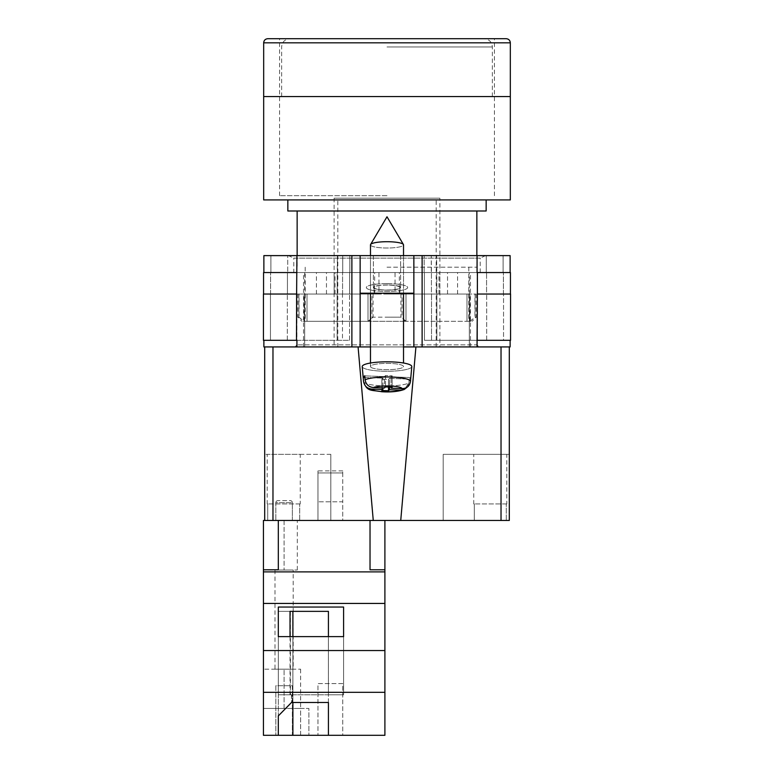 <?xml version="1.0" encoding="UTF-8"?>
<svg xmlns="http://www.w3.org/2000/svg" width="774" height="774" viewBox="0 0 774 774"><rect width="100%" height="100%" fill="white"/><g stroke="black" fill="none" stroke-linecap="round" stroke-linejoin="round"><path stroke-width="0.58" stroke-dasharray="3.87 2.9" d="M293.791 272.554L480.209 272.554L293.791 272.554L293.791 258.119L480.209 258.119L485.579 255.613L288.421 255.613L485.579 255.613M480.209 272.554L480.209 258.119L293.791 258.119L288.421 255.613M387 284.948A13.632 2.603 180 0 0 373.368 287.551A13.632 2.603 180 0 0 387 290.144A13.632 2.603 180 0 1 373.368 287.551A13.632 2.603 180 0 1 387 284.948A13.632 2.603 180 0 1 400.632 287.551A13.632 2.603 180 0 1 387 290.144A13.632 2.603 180 0 0 400.632 287.551A13.632 2.603 180 0 0 387 284.948M387 255.613L373.368 255.613L387 255.613M387 283.603A20.656 3.938 0 0 0 366.344 287.551A20.656 3.938 0 0 0 387 291.488A20.656 3.938 0 0 0 407.656 287.551A20.656 3.938 0 0 0 387 283.603A20.656 3.938 0 0 0 366.344 287.551A20.656 3.938 0 0 0 387 291.488A20.656 3.938 0 0 0 407.656 287.551A20.656 3.938 0 0 0 387 283.603M469.315 294.033L438.955 294.033L469.315 294.033L469.315 346.926L478.913 346.926L295.088 346.926L478.913 346.926L469.315 346.926L470.457 346.926L469.315 346.926L469.315 272.554L470.457 272.554L263.876 272.554L263.876 255.613L413.858 255.613L413.858 293.211L360.142 293.211L360.142 255.613M470.457 346.926L470.457 272.554M387 293.211L374.026 293.211L387 293.211M387 285.074A12.974 2.477 180 0 0 374.026 287.551A12.974 2.477 180 0 0 387 290.018A12.974 2.477 0 0 0 399.974 287.551A12.974 2.477 0 0 0 387 285.074A12.974 2.477 0 0 0 374.026 287.551A12.974 2.477 0 0 0 387 290.027A12.974 2.477 180 0 0 399.974 287.551A12.974 2.477 180 0 0 387 285.074M370.475 346.926L403.525 346.926L370.475 346.926M263.876 340.308L263.876 346.926L296.926 346.926L296.926 340.308L263.876 340.308L296.926 340.308M413.858 293.211L360.142 293.211L360.142 346.926L360.142 293.211L413.858 293.211L413.858 346.926L413.858 293.211L413.858 346.926L296.926 346.926M501.03 346.926L509.302 346.926L501.03 346.926L501.03 520.457L400.738 520.457L415.919 346.926L501.03 346.926L413.858 346.926L422.12 346.926L422.12 255.613L510.124 255.613L510.124 272.554L477.074 272.554L503.1 272.554L477.074 272.554L477.074 255.613M510.124 340.308L477.074 340.308L510.124 340.308L510.124 346.926L422.12 346.926M431.253 255.613L486.275 255.613L431.253 255.613L431.253 272.554L424.181 272.554L424.181 255.613L424.181 272.554L431.428 272.554L431.253 255.613M287.725 255.613L342.747 255.613L287.725 255.613L287.725 272.554L270.9 272.554L287.725 272.554L287.725 255.613M422.12 255.613L413.858 255.613M510.434 294.033L477.51 294.033L503.545 294.033L477.51 294.033L477.51 340.308L436.875 340.308L510.569 340.308L510.569 294.033L477.384 294.033L510.434 294.033L510.434 272.554L477.074 272.554L510.124 272.554M263.876 272.554L296.616 272.554L263.566 272.554L263.566 294.033L296.49 294.033L296.49 340.308L296.49 294.033L263.431 294.033L263.431 340.308L349.519 340.308L337.125 340.308L337.125 294.033L349.606 294.033L337.212 294.033L337.212 272.554L349.819 272.554L349.819 255.613L349.819 272.554L337.416 272.554L337.416 255.613L337.212 272.554L349.819 272.554L349.819 255.613L349.819 272.554L337.212 272.554L337.125 294.033L349.519 294.033L337.125 294.033L337.125 340.308L270.455 340.308L342.485 340.308L270.455 340.308L270.455 294.033L287.435 294.033L270.59 294.033L287.435 294.033L287.435 272.554L270.59 272.554L287.435 272.554L287.435 294.033L270.455 294.033L296.616 294.033L270.455 294.033L270.455 340.308L296.49 340.308L296.926 272.554L270.59 272.554L296.926 272.554L296.926 255.613M503.545 294.033L486.565 294.033L486.565 272.554L486.565 294.033L503.545 294.033L503.545 340.308L431.515 340.308L503.545 340.308L503.545 294.033M395.03 294.033L457.579 294.033L395.03 294.033L395.03 272.554L296.916 272.554L296.916 344.856L296.916 294.033L334.155 294.033L334.155 272.554M304.685 272.554L304.685 346.926L304.685 294.033L334.155 294.033M304.685 294.033L296.916 294.033M378.97 294.033L316.421 294.033L378.97 294.033L378.97 272.554M477.384 294.033L477.51 340.308L477.384 272.554L395.03 272.554M486.275 272.554L503.1 272.554L486.275 272.554L486.275 255.613L486.275 272.554M270.9 272.554L270.9 255.613L270.9 272.554M342.485 294.033L349.519 294.033L342.485 294.033L342.485 340.308L349.519 340.308L349.519 294.033L349.519 340.308L342.485 340.308L342.485 294.033M503.1 272.554L503.1 255.613L503.1 272.554M431.428 294.033L424.394 294.033L424.394 272.554L436.788 272.554L424.181 272.554L424.181 255.613L424.181 272.554L436.584 272.554L436.584 255.613L436.788 272.554L424.394 272.554L431.428 272.554L424.394 272.554L424.394 294.033L436.788 294.033L424.394 294.033L431.428 294.033L431.428 272.554L431.428 294.033M436.875 294.033L436.788 272.554L436.875 294.033L424.481 294.033L436.875 294.033L436.875 340.308L424.481 340.308L424.481 294.033L424.481 340.308L436.875 340.308L436.875 294.033M469.315 272.554L477.084 272.554L477.084 344.856L477.084 294.033M263.566 294.033L296.616 294.033L296.616 272.554L296.616 294.033M503.41 294.033L503.41 272.554L503.41 294.033M270.59 294.033L270.59 272.554L270.59 294.033M349.606 294.033L349.606 272.554L349.606 294.033L342.572 294.033L349.606 294.033L349.606 272.554L349.606 294.033M424.394 294.033L424.394 272.554L424.394 294.033M457.579 294.033L457.579 272.554M335.045 294.033L335.045 272.554M296.916 344.856L295.088 346.926L296.916 344.856L477.084 344.856L478.913 346.926L477.084 344.856L296.916 344.856M439.845 294.033L439.845 272.554M316.421 294.033L316.421 272.554M326.464 294.033L326.464 272.554M374.664 294.033L374.664 272.554M438.955 294.033L438.955 272.554M447.536 294.033L447.536 272.554M399.336 294.033L399.336 272.554M431.515 340.308L424.481 340.308L431.515 340.308L431.515 294.033L431.515 340.308M424.481 340.308L424.481 294.033L424.481 340.308M270.455 340.308L270.455 294.033L270.455 340.308M349.519 340.308L349.519 294.033L349.519 340.308M360.142 293.211L360.142 346.926L272.97 346.926L358.081 346.926L373.262 520.457L272.97 520.457L272.97 346.926L264.698 346.926L264.698 520.457L278.311 520.457L263.431 520.457L263.431 570.032L263.431 520.457L263.431 570.032L278.311 569.79L278.311 520.457L370.03 520.457L278.311 520.457L278.311 570.032L278.311 520.457M403.525 363.006L403.525 244.865A16.525 3.154 180 0 1 403.225 245.464A16.525 3.154 180 0 1 387 248.019A16.525 3.154 0 0 1 370.475 244.865A16.525 3.154 180 0 1 370.582 244.507A16.525 3.154 180 0 1 370.775 244.265A16.525 3.154 180 0 1 387 241.711A16.525 3.154 180 0 1 403.418 244.507A16.525 3.154 180 0 1 403.525 244.865A16.525 3.154 0 0 1 403.225 245.464A16.525 3.154 0 0 1 387 248.019A16.525 3.154 180 0 1 370.475 244.865L370.475 366.537A16.525 3.154 180 0 0 385.413 369.672A16.525 3.154 180 0 0 403.225 367.137A16.525 3.154 180 0 0 403.525 366.537A16.525 3.154 180 0 0 388.587 363.393A16.525 3.154 180 0 0 370.775 365.938A16.525 3.154 180 0 0 370.475 366.537A16.525 3.154 -0 0 0 385.413 369.672A16.525 3.154 -0 0 0 403.225 367.137A16.525 3.154 -0 0 0 403.525 366.537A16.525 3.154 -0 0 0 388.587 363.393A16.525 3.154 -0 0 0 370.775 365.938A16.525 3.154 -0 0 0 370.475 366.537L370.475 363.006M407.337 387.058L408.885 383.053A23.462 4.48 0 0 1 382.888 385.849A23.462 4.48 0 0 1 363.538 381.514L362.213 366.615A24.787 4.731 180 0 0 384.833 371.249A24.787 4.731 180 0 0 411.333 367.437A24.787 4.731 180 0 0 411.787 366.615A24.787 4.731 -0 0 0 389.583 361.835A24.787 4.731 -0 0 0 362.667 365.638A24.787 4.731 -0 0 0 362.213 366.615A24.787 4.731 -0 0 0 384.833 371.249A24.787 4.731 -0 0 0 411.333 367.437A24.787 4.731 -0 0 0 411.787 366.615L410.81 377.567A23.81 4.547 0 0 1 410.375 378.351A23.81 4.547 0 0 1 409.233 379.115L408.885 383.053L409.233 379.115L389.525 378.38L389.525 387.068M364.912 377.47L382.898 378.138L381.843 379.163L388.48 379.415L389.525 378.38L409.233 379.115A23.81 4.547 180 0 0 410.375 378.351A23.81 4.547 180 0 0 410.81 377.567L391.102 376.832L392.157 375.806L392.157 387.164L385.52 386.923L384.475 387.948L384.475 376.59L385.52 375.564L392.157 375.806L385.52 375.564L385.52 386.923L385.52 375.564L384.475 376.59L364.767 375.854A23.81 4.547 180 0 0 363.625 376.619A23.81 4.547 180 0 0 363.19 377.402L363.538 381.369C364.38 385.994 367.147 388.567 371.82 389.08A15.228 2.902 -0 0 0 384.098 391.692A15.228 2.902 -0 0 0 400.603 390.154L389.525 389.738L389.525 378.38L388.48 379.415L388.48 387.029M363.19 377.402L382.898 378.138L381.843 379.163L381.843 390.522L388.48 390.764L389.525 389.738M371.82 389.08L382.898 389.496L382.898 378.138L382.898 387.89M391.102 388.19L391.102 376.832L410.81 377.567L410.462 381.505C409.62 386.071 406.853 388.442 402.18 388.606L391.102 388.19L392.157 387.164L392.157 375.806L391.102 376.832L391.102 387.126M365.115 379.821L364.767 375.854L384.475 376.59L384.475 387.948L373.397 387.532C368.724 387.029 365.967 384.455 365.115 379.821A23.462 4.48 180 0 1 391.48 377.044A23.462 4.48 180 0 1 410.462 381.505M382.898 389.496L381.843 390.522L381.843 379.163L388.48 379.415L388.48 390.764M400.603 390.154L404.241 389.477L408.885 383.053A23.462 4.48 180 0 1 382.888 385.849A23.462 4.48 180 0 1 363.538 381.514A23.462 4.48 180 0 1 363.538 381.369M292.359 685.716L292.359 735.3L275.825 735.3L292.359 735.3L275.825 735.3L292.359 735.3L292.359 685.716L275.825 685.716L275.825 735.3L275.825 685.716L292.359 685.716M300.622 669.191L300.622 708.442L263.431 708.442L263.431 669.191L263.431 708.442L284.087 708.442L284.087 669.191L263.431 669.191L300.622 669.191L284.087 669.191L284.087 708.442L300.622 708.442L263.431 708.442L263.431 735.3L263.431 569.79M293.182 570.032L275.002 570.032L293.182 570.032L293.182 669.191L275.002 669.191L293.182 669.191M275.002 570.032L275.002 669.191M292.359 502.684A2.07 2.07 0 0 0 290.289 500.623L277.895 500.623L290.289 500.623A2.07 2.07 0 0 1 292.359 502.684L292.359 520.457L275.825 520.457L292.359 520.457L275.825 520.457L292.359 520.457L292.359 502.684L275.825 502.684A2.07 2.07 0 0 1 277.895 500.623A2.07 2.07 0 0 0 275.825 502.684L275.825 520.457L275.825 502.684L292.359 502.684M342.756 735.3L317.969 735.3L342.756 735.3L342.756 683.568L317.969 683.568L317.969 735.3L317.969 683.568L342.756 683.568L342.756 735.3M263.431 692.333L384.901 692.333L384.901 735.3L263.431 735.3L300.622 735.3L263.431 735.3L263.431 708.442L300.622 708.442L300.622 735.3L308.884 735.3L300.622 735.3L300.622 708.442L308.884 708.442L308.884 735.3L308.884 708.442L300.622 708.442M328.418 636.615L328.418 694.81L343.588 694.81L278.311 694.81L290.424 694.81L290.424 611.354L328.408 611.354L278.311 611.354L290.027 611.354L278.311 611.354L278.311 735.3L278.311 715.911L291.73 702.695L328.408 702.473L328.408 735.3L328.408 611.354L328.408 694.81L343.588 694.81L343.588 607.048L278.311 607.048L278.311 636.615L343.588 636.615L343.588 607.048M343.588 636.615L343.588 694.81L343.588 636.615L343.588 694.81L278.311 694.81L278.311 607.048M290.424 694.81L291.73 694.81L291.73 702.695M290.027 636.615L290.027 694.81L328.418 694.81L291.73 694.81M342.756 520.457L317.969 520.457L342.756 520.457L342.756 501.804L317.969 501.804L317.969 520.457L317.969 472.943L317.969 501.804L342.756 501.804L342.756 520.457M284.087 520.457L263.431 520.457L297.313 520.457L284.087 520.457L284.087 570.032L263.431 570.032L297.313 570.032L284.087 570.032L284.087 520.457M384.901 520.457L370.03 520.457L370.03 569.79L370.03 520.457L370.03 569.79L384.901 569.79L384.901 520.457L370.03 520.457M384.901 692.333L384.901 569.79M384.901 571.889L263.431 571.889M384.901 650.547L263.431 650.547M384.901 603.439L263.431 603.439M342.756 472.943L342.756 501.804L342.756 470.873L342.756 472.943L317.969 472.943L317.969 470.873L317.969 472.943L342.756 472.943M278.311 636.615L278.311 694.81L278.311 636.615L278.311 694.81L290.027 694.81M290.424 611.354L278.311 611.354L278.311 715.911M291.508 694.81L291.508 702.482M328.408 702.473L328.418 611.354L292.891 611.354L292.891 735.3M292.891 636.615L292.891 702.482M387 96.547L510.327 96.547L387 96.547M387 195.706L279.578 195.706L387 195.706M367.998 321.21L367.998 294.033L367.998 321.307L406.002 321.307L367.998 321.307L373.078 317.176L387 317.176L371.965 317.176L371.965 294.033L367.998 294.033L367.998 321.307L307.007 321.307L367.998 321.307L367.998 294.033L307.007 294.033L406.002 294.033L406.002 321.307L466.993 321.307L406.002 321.307L406.002 294.033L466.993 294.033L371.965 294.033M510.327 199.915L263.673 199.915M486.159 210.992L287.841 210.992M387 267.185L476.861 267.185L387 267.185M387 294.033L468.812 294.033L387 294.033M466.993 321.307L466.993 294.033L466.993 321.307L472.111 321.307L466.993 321.307M307.007 321.307L307.007 294.033L307.007 321.307L301.889 321.307L307.007 321.307M466.993 294.033L476.242 294.033L466.993 294.033M307.007 294.033L297.758 294.033L307.007 294.033M406.002 294.033L406.002 321.307L406.002 294.033M373.078 294.033L373.078 317.176M400.922 294.033L400.922 317.176L387 317.176L402.035 317.176L402.035 294.033M304.037 321.307L303.93 294.033M305.188 267.185L305.208 321.307M298.851 294.033L298.851 317.176L297.758 317.176L299.035 317.176L299.035 294.033M469.963 321.307L470.07 294.033M468.812 267.185L468.792 321.307M475.149 294.033L475.149 317.176L476.242 317.176L474.965 317.176L474.965 294.033M405.121 321.307L402.035 317.176M470.157 321.307L474.965 317.176M470.07 321.21L475.149 317.176M368.879 321.307L371.965 317.176M406.002 321.21L400.922 317.176M298.851 317.176L303.93 321.21M299.035 317.176L303.843 321.307M506.196 38.7L267.804 38.7M506.815 503.922L506.293 503.922L506.815 503.922L506.815 454.348L473.765 454.348L506.815 454.348M473.765 503.922L474.288 503.922L474.288 520.457L474.288 503.922L473.765 503.922L473.765 454.348M474.288 520.457L506.293 520.457L506.293 503.922L506.293 520.457L474.288 520.457M300.235 503.922L299.712 503.922L300.235 503.922L300.235 454.348L267.185 454.348L300.235 454.348M267.185 503.922L267.707 503.922L267.707 520.457L267.707 503.922L267.185 503.922L267.185 454.348M267.707 520.457L299.712 520.457L299.712 503.922L299.712 520.457L267.707 520.457M337.832 346.926L436.168 346.926L337.832 346.926L337.832 198.183L436.168 198.183L337.832 198.183M436.168 346.926L436.168 198.183M439.884 198.183L334.116 198.183L439.884 198.183L439.884 346.926L334.116 346.926L439.884 346.926M334.116 198.183L334.116 346.926M509.302 454.348L443.192 454.348L443.192 520.457L509.302 520.457L509.302 454.348L509.302 520.457L509.302 454.348L443.192 454.348L443.192 520.457L501.03 520.457M264.698 520.457L264.698 454.348L264.698 520.457L330.808 520.457L330.808 454.348L330.808 520.457L272.97 520.457M373.262 520.457L400.738 520.457M358.081 346.926L415.919 346.926M264.698 346.926L272.97 346.926M330.808 454.348L264.698 454.348L330.808 454.348M299.712 503.922L267.707 503.922L299.712 503.922M506.293 503.922L474.288 503.922L506.293 503.922M351.88 346.926L351.88 255.613M477.074 346.926L477.074 340.308M342.747 272.554L342.747 255.613L342.747 272.554M342.572 294.033L342.572 272.554L342.572 294.033M287.309 340.308L287.309 294.033L287.309 340.308M486.691 340.308L486.691 294.033L486.691 340.308M402.18 388.606A15.228 2.902 -0 0 0 389.903 385.994A15.228 2.902 -0 0 0 373.397 387.532M387 46.962L492.361 46.962L387 46.962M263.673 42.831L510.327 42.831M373.368 255.613L373.368 287.551L373.368 255.613M374.026 287.551L374.026 293.211L374.026 287.551M399.974 287.551L399.974 293.211L399.974 287.551M303.543 346.926L303.543 272.554M400.632 255.613L400.632 287.551L400.632 255.613M370.475 255.613L370.475 293.211M403.525 255.613L403.525 293.211M370.582 244.507L387 216.768L403.418 244.507M404.241 389.477C398.281 391.576 390.744 392.321 381.63 391.731C371.675 389.728 366.992 392.205 363.538 381.514M342.756 470.873L317.969 470.873M297.313 570.032L297.313 520.457M279.578 195.706L279.578 38.7M476.861 255.613L476.861 267.185M297.139 255.613L297.139 267.185M297.758 294.033L297.758 317.176L301.889 321.307M476.242 294.033L476.242 317.176L472.111 321.307M494.422 195.706L494.422 38.7M492.361 96.547L492.361 46.962C491.867 41.941 489.11 39.193 484.098 38.7M281.639 96.547L281.639 46.962C282.133 41.941 284.89 39.193 289.902 38.7"/><path stroke-width="1.16" d="M510.124 340.308L510.124 346.926L403.525 346.926L413.858 346.926L413.858 293.211L360.142 293.211L360.142 346.926L370.475 346.926L351.88 346.926L351.88 255.613L263.876 255.613L263.876 272.554M263.876 340.308L263.876 346.926L351.88 346.926M413.858 293.211L413.858 255.613L360.142 255.613L360.142 293.211M351.88 255.613L360.142 255.613M413.858 255.613L510.124 255.613L510.124 272.554M510.569 340.308L477.074 340.308L477.384 294.033L510.569 294.033L510.569 340.308M296.926 340.308L296.926 346.926M296.49 340.308L263.431 340.308L263.431 294.033L296.616 294.033L296.49 340.308M477.074 272.554L477.074 255.613M296.616 294.033L296.926 255.613M263.566 294.033L263.566 272.554L296.926 272.554M510.434 294.033L510.434 272.554L477.384 272.554L477.384 294.033M370.475 255.613L370.475 244.865A16.525 3.154 0 0 1 370.582 244.507A16.525 3.154 0 0 1 370.775 244.265A16.525 3.154 0 0 1 387 241.711A16.525 3.154 0 0 1 403.418 244.507A16.525 3.154 0 0 1 403.525 244.865L403.525 255.613M389.525 387.068L389.525 389.738L400.603 390.154L404.241 389.477C398.281 391.576 390.744 392.321 381.63 391.731C371.675 389.728 366.992 392.205 363.538 381.514A23.462 4.48 0 0 1 363.538 381.369L363.19 377.402A23.81 4.547 0 0 1 363.625 376.619A23.81 4.547 0 0 1 364.767 375.854L365.115 379.821A23.462 4.48 0 0 1 391.48 377.044A23.462 4.48 0 0 1 410.462 381.505C409.62 386.071 406.853 388.442 402.18 388.606L391.102 388.19L392.157 387.164L385.52 386.923L384.475 387.948L373.397 387.532C368.724 387.029 365.967 384.455 365.115 379.821M410.462 381.505L411.787 366.615A24.787 4.731 180 0 0 389.583 361.835A24.787 4.731 180 0 0 362.667 365.638A24.787 4.731 180 0 0 362.213 366.615L363.538 381.514M389.525 389.738L388.48 390.764L381.843 390.522L382.898 389.496L371.82 389.08A15.228 2.902 180 0 0 384.098 391.692A15.228 2.902 180 0 0 400.603 390.154M404.241 389.477L407.337 387.058M363.538 381.369C364.38 385.994 367.147 388.567 371.82 389.08M388.48 387.029L388.48 390.764M382.898 387.89L382.898 389.496M363.19 377.402L364.912 377.47M391.102 387.126L391.102 388.19M384.901 735.3L263.431 735.3L263.431 692.333L384.901 692.333L384.901 735.3M278.311 715.911L278.311 735.3L278.311 715.911L291.508 702.482L328.418 702.482L328.418 735.3L328.418 702.482M272.97 346.926L272.97 520.457L263.431 520.457L263.431 692.333M370.03 520.457L370.03 569.79L384.901 569.79L384.901 603.439L263.431 603.439M384.901 603.439L384.901 650.547L263.431 650.547M343.588 607.048L278.311 607.048L278.311 636.615L343.588 636.615L343.588 607.048L343.588 636.615M263.431 569.79L278.311 569.79L278.311 520.457M384.901 571.889L263.431 571.889M384.901 650.547L384.901 692.333M384.901 569.79L384.901 520.457M328.418 636.615L328.418 611.354L290.027 611.354L290.027 636.615M278.311 636.615L278.311 607.048M290.027 611.354L292.891 611.354L292.891 636.615M292.891 702.482L292.891 735.3M510.327 42.831L510.327 96.547L263.673 96.547L510.327 96.547L510.327 199.915L263.673 199.915L263.673 42.831C263.915 40.325 265.288 38.942 267.804 38.7L506.196 38.7C508.711 38.942 510.085 40.325 510.327 42.831L263.673 42.831M287.841 199.915L287.841 210.992L486.159 210.992L486.159 199.915M509.302 454.348L509.302 346.926L509.302 520.457L501.03 520.457L501.03 346.926M415.919 346.926L400.738 520.457L501.03 520.457M400.738 520.457L373.262 520.457L358.081 346.926M272.97 520.457L373.262 520.457M264.698 520.457L264.698 346.926M422.12 346.926L422.12 255.613M477.074 346.926L477.074 340.308M402.18 388.606A15.228 2.902 180 0 0 389.903 385.994A15.228 2.902 180 0 0 373.397 387.532M403.418 244.507L387 216.768L370.582 244.507M370.475 293.211L370.475 363.006M403.525 293.211L403.525 363.006M476.861 210.992L476.861 255.613M297.139 210.992L297.139 255.613"/></g></svg>
